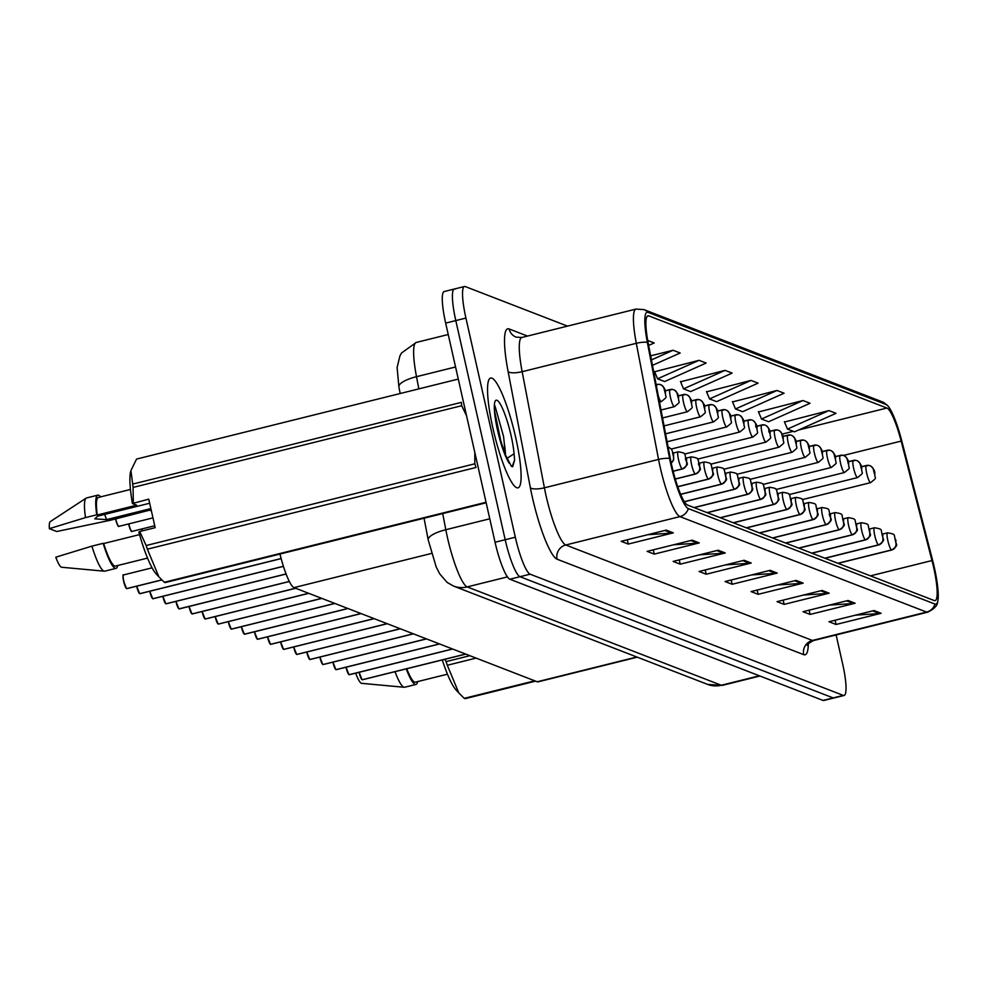 <?xml version="1.0" encoding="UTF-8"?>
<svg xmlns="http://www.w3.org/2000/svg" width="987" height="987" viewBox="0 0 987 987"><rect width="100%" height="100%" fill="white"/><g stroke="black" fill="none" stroke-linecap="round" stroke-linejoin="round"><path stroke-width="1.48" d="M637.269 657.169L538.051 681.844A35.359 6.267 -104 0 1 537.224 681.77L293.99 587.623A35.359 6.267 -104 0 1 279.987 554.04M515.658 437.327A56.58 10.018 76 0 0 490.662 378.033A56.58 10.018 76 0 0 492.982 428.555A56.58 10.018 76 0 0 517.978 487.849A56.58 10.018 76 0 0 515.658 437.327A56.58 10.018 76 0 0 490.662 378.033A56.58 10.018 76 0 0 492.982 428.555A56.58 10.018 76 0 0 517.978 487.849A56.58 10.018 76 0 0 515.658 437.327M933.542 566.933A37.716 6.675 -104 0 1 935.084 600.614A37.716 6.675 -104 0 1 934.208 600.54L687.557 505.073A37.716 6.675 -104 0 1 670.457 459.325L648.212 343.205A37.716 6.675 -104 0 1 647.978 315.828A37.716 6.675 -104 0 1 648.854 315.902L886.906 408.038A37.716 6.675 -104 0 1 901.156 441.103L931.987 560.554A37.716 6.675 -104 0 1 933.542 566.933M934.27 567.217A41.38 7.328 76 0 0 932.579 560.209L901.736 440.77A41.38 7.328 76 0 0 887.782 405.768A41.38 7.328 76 0 0 886.104 404.497L648.052 312.361A41.38 7.328 76 0 0 647.349 342.316L669.593 458.437A41.38 7.328 76 0 0 688.358 508.613L935.01 604.081A41.38 7.328 76 0 0 937.65 601.737A41.38 7.328 76 0 0 934.27 567.217M455.167 289.092A35.359 6.267 76 0 0 454.353 289.018L444.224 291.535A35.359 6.267 76 0 0 445.668 323.107L495.055 542.245L505.184 539.729A35.359 6.267 76 0 0 519.989 576.704L833.139 697.908A35.359 6.267 76 0 0 833.953 697.982A35.359 6.267 76 0 1 833.139 697.908L519.989 576.704A35.359 6.267 76 0 1 505.184 539.729L455.797 320.59L505.184 539.729L515.313 537.212A35.359 6.267 76 0 0 530.118 574.187L843.268 695.391A35.359 6.267 76 0 0 844.095 695.465A35.359 6.267 76 0 0 842.639 663.893L836.112 634.937M454.353 289.018A35.359 6.267 76 0 0 455.797 320.59A35.359 6.267 76 0 1 454.353 289.018L464.482 286.501A35.359 6.267 76 0 0 465.926 318.073L515.313 537.212M666.2 530.118L621.168 541.308L628.25 544.059L673.282 532.857L666.2 530.118M647.669 534.72L671.691 533.103A9.426 9.204 -68.8 0 0 673.282 532.857M627.288 539.79L628.25 544.059M692.171 540.173L647.139 551.363L654.221 554.114L699.252 542.912L692.171 540.173M673.652 544.775L697.661 543.158A9.426 9.204 -68.8 0 0 699.252 542.912M653.271 549.845L654.221 554.114M718.154 550.228L673.122 561.418L680.203 564.169L725.235 552.967L718.154 550.228M699.635 554.83L723.644 553.213A9.426 9.204 -68.8 0 0 725.235 552.967M679.241 559.9L680.203 564.169M744.124 560.283L699.092 571.473L706.186 574.224L751.218 563.022L744.124 560.283M725.605 564.885L749.614 563.269A9.426 9.204 -68.8 0 0 751.218 563.022M705.224 569.955L706.186 574.224M874.026 610.546L828.994 621.748L836.075 624.487L881.107 613.297L874.026 610.546M855.495 615.16L879.516 613.544A9.426 9.204 -68.8 0 0 881.107 613.297M835.113 620.231L836.075 624.487M848.043 600.491L803.011 611.693L810.093 614.432L855.124 603.242L848.043 600.491M829.524 605.105L853.533 603.489A9.426 9.204 -68.8 0 0 855.124 603.242M809.13 610.176L810.093 614.432M822.06 590.448L777.028 601.638L784.122 604.377L829.154 593.187L822.06 590.448M803.541 595.05L827.55 593.434A9.426 9.204 -68.8 0 0 829.154 593.187M783.16 600.121L784.122 604.377M796.09 580.393L751.058 591.583L758.139 594.322L803.171 583.132L796.09 580.393M777.559 584.995L801.58 583.379A9.426 9.204 -68.8 0 0 803.171 583.132M757.177 590.066L758.139 594.322M770.107 570.338L725.075 581.528L732.157 584.267L777.188 573.077L770.107 570.338M751.588 574.94L775.597 573.324A9.426 9.204 -68.8 0 0 777.188 573.077M731.194 580.011L732.157 584.267M567.488 326.117L465.296 286.575A35.359 6.267 76 0 0 464.482 286.501M652.456 365.35L680.179 353.001L673.085 350.262L650.63 355.851M648.632 345.425L654.196 342.945L647.706 340.441M751.021 380.427L709.53 398.908L716.611 401.647L758.102 383.166L751.021 380.427L706.581 391.851M777.003 390.482L735.5 408.963L742.594 411.702L784.085 393.221L777.003 390.482L732.564 401.906M802.974 400.537L761.483 419.019L768.565 421.757L810.068 403.276L802.974 400.537L758.534 411.961M828.957 410.592L787.466 429.074L794.547 431.812L836.038 413.331L828.957 410.592L784.517 422.017M699.067 360.317L657.564 378.798L664.658 381.537L706.149 363.056L699.067 360.317L654.628 371.741M725.05 370.372L683.547 388.853L690.629 391.592L732.132 373.111L725.05 370.372L680.598 381.796M683.547 388.853L680.462 381.463M709.53 398.908L706.445 391.518M735.5 408.963L732.416 401.561M761.483 419.019L758.398 411.616M787.466 429.074L784.369 421.671M657.564 378.798L654.48 371.408M673.085 350.262L651.408 359.922M495.055 542.245A35.359 6.267 76 0 0 509.847 579.221L823.01 700.425A35.359 6.267 76 0 0 823.824 700.499L844.095 695.465M359.305 672.258A7.069 1.258 76 0 0 359.33 672.381A7.069 1.258 76 0 0 362.229 679.747L361.945 679.574A6.835 1.209 -104 0 1 359.145 672.455A6.835 1.209 -104 0 1 359.12 672.307M362.155 679.759L465.728 654.097M891.903 549.932A8.846 1.567 -104 0 1 891.779 550.006L838.111 563.343L891.656 550.006A5.897 5.786 -79.5 0 0 895.937 542.887L894.987 538.877L895.937 542.887M895.888 542.862A5.897 5.725 119.7 0 1 891.495 549.944A8.846 1.567 -104 0 1 887.868 540.74A8.846 1.567 -104 0 1 887.51 532.844C897.701 534.448 892.63 535.016 895.986 540.358C895.024 545.317 900.132 543.997 891.779 550.006A8.846 1.567 -104 0 1 891.656 550.006M837.914 563.269L891.495 549.944M362.229 679.747L465.605 654.048M802.234 499.644L870.633 482.643A8.846 1.567 -104 0 1 866.722 473.378A8.846 1.567 -104 0 1 866.364 465.482A8.846 1.567 -104 0 1 866.487 465.482A5.897 5.786 100.5 0 1 873.458 469.8L874.408 473.809L873.458 469.8M868.893 465.408L861.441 466.703L866.241 465.543M873.507 469.824A5.897 5.725 -60.3 0 0 869.979 465.716M346.215 667.2A7.069 1.258 76 0 0 346.24 667.323A7.069 1.258 76 0 0 349.139 674.689L348.867 674.516A6.835 1.209 -104 0 1 346.067 667.397A6.835 1.209 -104 0 1 346.03 667.249L348.979 674.664M349.065 674.689L452.638 649.027L349.373 674.738A7.069 1.258 76 0 0 349.46 674.689M878.825 544.873A8.846 1.567 -104 0 1 878.689 544.935L825.033 558.284L878.566 544.935A5.897 5.786 -79.5 0 0 882.859 537.816L881.909 533.819L882.859 537.816M882.81 537.792A5.897 5.725 119.7 0 1 878.418 544.873A8.846 1.567 -104 0 1 874.79 535.67A8.846 1.567 -104 0 1 874.433 527.774C884.623 529.377 879.54 529.957 882.896 535.287C881.946 540.247 887.054 538.927 878.689 544.935A8.846 1.567 -104 0 1 878.566 544.935M824.836 558.198L878.418 544.873M349.139 674.689L452.515 648.977M333.137 662.141A7.069 1.258 76 0 0 333.162 662.252A7.069 1.258 76 0 0 336.061 669.618L335.777 669.457A6.835 1.209 -104 0 1 332.977 662.326A6.835 1.209 -104 0 1 332.952 662.178L335.888 669.605M335.987 669.63L439.56 643.968L336.283 669.667A7.069 1.258 76 0 0 336.382 669.618M865.735 539.803A8.846 1.567 -104 0 1 865.611 539.877L811.943 553.213L865.488 539.877A5.897 5.786 -79.5 0 0 869.781 532.758L868.819 528.748L869.781 532.758M869.72 532.733A5.897 5.725 119.7 0 1 865.328 539.815A8.846 1.567 -104 0 1 861.713 530.611A8.846 1.567 -104 0 1 861.343 522.715C871.533 524.319 866.463 524.887 869.818 530.229C868.856 535.188 873.964 533.868 865.611 539.877A8.846 1.567 -104 0 1 865.488 539.877M811.746 553.139L865.328 539.815M336.061 669.618L439.437 643.919M320.047 657.071A7.069 1.258 76 0 0 320.072 657.194A7.069 1.258 76 0 0 322.971 664.559L322.7 664.387A6.835 1.209 -104 0 1 319.899 657.268A6.835 1.209 -104 0 1 319.862 657.12L322.811 664.535M322.897 664.572L426.47 638.897M798.816 548.13L852.398 534.806A5.897 5.786 -79.5 0 0 856.691 527.687L855.741 523.69L856.691 527.687M856.642 527.675A5.897 5.725 119.7 0 1 852.25 534.757A8.846 1.567 -104 0 1 848.623 525.54A8.846 1.567 -104 0 1 848.265 517.644C858.456 519.248 853.373 519.828 856.741 525.158C855.778 530.118 860.886 528.81 852.534 534.806A8.846 1.567 -104 0 1 852.398 534.806M798.668 548.069L852.25 534.757M322.971 664.559L426.347 638.86M306.969 652.012A7.069 1.258 76 0 0 306.994 652.136A7.069 1.258 76 0 0 309.893 659.501L309.622 659.328A6.835 1.209 -104 0 1 306.821 652.21A6.835 1.209 -104 0 1 306.784 652.049L309.721 659.476M309.819 659.501L413.393 633.839M785.738 543.072L839.32 529.748A5.897 5.786 -79.5 0 0 843.614 522.629L842.651 518.619L843.614 522.629M843.552 522.604A5.897 5.725 119.7 0 1 839.16 529.686A8.846 1.567 -104 0 1 835.545 520.482A8.846 1.567 -104 0 1 835.175 512.586C845.365 514.19 840.295 514.758 843.651 520.1C842.688 525.059 847.796 523.739 839.443 529.748A8.846 1.567 -104 0 1 839.32 529.748M785.578 543.01L839.16 529.686M309.893 659.501L413.269 633.79M789.156 494.586L857.543 477.572A8.846 1.567 -104 0 1 853.644 468.307A8.846 1.567 -104 0 1 853.274 460.423A8.846 1.567 -104 0 1 853.41 460.411A5.897 5.786 100.5 0 1 860.368 464.741L861.318 468.739L860.368 464.741M848.364 461.669L853.163 460.473M860.417 464.754A5.897 5.725 -60.3 0 0 856.901 460.658M776.066 489.515L844.465 472.514A8.846 1.567 -104 0 1 840.554 463.248A8.846 1.567 -104 0 1 840.196 455.352A8.846 1.567 -104 0 1 840.319 455.352A5.897 5.786 100.5 0 1 847.29 459.671L848.24 463.68L847.29 459.671M835.273 456.611L840.073 455.414M847.339 459.695A5.897 5.725 -60.3 0 0 843.811 455.587M762.988 484.457L831.375 467.443A8.846 1.567 -104 0 1 827.476 458.19A8.846 1.567 -104 0 1 827.106 450.294A8.846 1.567 -104 0 1 827.242 450.294A5.897 5.786 100.5 0 1 834.2 454.612L835.162 458.61L834.2 454.612M822.196 451.54L826.995 450.343M834.262 454.625A5.897 5.725 -60.3 0 0 830.733 450.528M444.903 659.291L446.099 661.611A63.649 11.276 76 0 0 447.308 665.263L458.856 693.022L464.26 698.352A63.649 11.276 76 0 0 465.099 698.673L535.596 681.141M442.287 659.945A55.395 9.808 76 0 0 455.982 689.864L458.856 693.022M406.767 668.779A35.359 6.267 76 0 0 415.379 682.153L447.456 674.183M406.274 668.902A37.716 6.675 76 0 0 415.946 684.447A37.716 6.675 76 0 0 417.637 681.598M395.022 671.703A37.716 6.675 76 0 0 404.275 687.273A37.716 6.675 76 0 0 404.682 687.236L415.946 684.447M355.715 673.27A23.577 4.17 76 0 0 361.612 683.337L404.275 687.273M464.26 698.352L534.769 680.82M476.092 658.107L447.308 665.263M446.099 661.611L469.861 655.701M149.666 503.234L97.651 516.164L94.764 518.854L106.547 519.606L150.875 508.589M106.547 519.606A26.649 4.713 76 0 0 104.597 514.437M505.455 455.414A26.649 4.713 76 0 0 504.406 444.347L504.468 452.996M504.406 444.347L503.567 436.525L495.289 406.977M500.977 443.286L504.517 453.119L511.365 466.296L512.709 466.666L514.609 460.065L514.067 453.761L507.207 458.252M130.765 471.169A55.395 9.808 76 0 0 130.642 471.613A55.395 9.808 76 0 0 132.406 503.555L148.741 499.138L155.169 527.675L139.735 531.512L146.162 545.527L474.809 463.804L474.821 452.478M474.809 463.804A63.649 11.276 76 0 0 476.018 467.468L147.371 549.179L158.919 576.939L164.335 582.268A63.649 11.276 76 0 0 165.162 582.589L486.159 502.778M139.735 531.512L138.834 532.079A55.395 9.808 76 0 0 156.057 573.78L158.919 576.939M146.162 545.527A63.649 11.276 76 0 0 147.371 549.179M139.537 534.609L103.684 543.529A35.359 6.267 76 0 0 115.442 566.069L147.519 558.099M103.684 543.529L103.166 543.331A37.716 6.675 76 0 0 116.01 568.364A37.716 6.675 76 0 0 117.7 565.514M103.166 543.331L91.914 546.132A37.716 6.675 76 0 0 104.338 571.189A37.716 6.675 76 0 0 104.758 571.165L116.01 568.364M91.914 546.132L55.778 557.199A23.577 4.17 76 0 0 61.675 567.254L104.338 571.189M458.276 379.07L136.564 459.066L130.901 470.639L132.702 484.086L461.336 402.375A63.649 11.276 76 0 0 461.706 405.706L133.072 487.418L133.307 502.975M466.567 415.835L461.706 405.706M164.335 582.268L486.036 502.272M132.702 484.086A63.649 11.276 76 0 0 133.072 487.418M130.457 489.466L98.379 497.436A35.359 6.267 76 0 0 97.257 514.992L136.662 505.196L132.406 503.555M151.393 510.896L149.543 510.18L110.655 520.186A37.716 6.675 76 0 0 110.556 519.878M100.637 496.88A37.716 6.675 76 0 0 97.812 495.153A37.716 6.675 76 0 0 96.738 514.795L97.257 514.992M97.812 495.153L86.548 497.954A37.716 6.675 76 0 0 86.165 498.114A37.716 6.675 76 0 0 85.487 517.595L96.738 514.795M110.655 520.186L56.728 531.512L49.35 528.662L85.487 517.595M86.165 498.114L50.325 521.58A23.577 4.17 76 0 0 49.35 528.662M514.609 460.065L512.117 466.654M494.771 412.023L501.692 445.162M293.879 646.941A7.069 1.258 76 0 0 293.904 647.065A7.069 1.258 76 0 0 296.803 654.43L296.532 654.258A6.835 1.209 -104 0 1 293.731 647.139L296.643 654.406M296.729 654.443L400.303 628.781M826.23 524.689A5.897 5.786 -79.5 0 0 830.523 517.558L829.573 513.561L830.523 517.558A5.897 5.725 119.7 0 1 826.082 524.628A8.846 1.567 -104 0 1 822.455 515.411A8.846 1.567 -104 0 1 822.097 507.528C832.288 509.119 827.205 509.699 830.573 515.029C829.611 520.001 834.718 518.681 826.366 524.677A8.846 1.567 -104 0 1 826.23 524.689L772.648 538.001M772.5 537.952L826.082 524.628M296.803 654.43L400.179 628.731M280.801 641.883A7.069 1.258 76 0 0 280.826 642.006A7.069 1.258 76 0 0 283.725 649.372L283.454 649.199A6.835 1.209 -104 0 1 280.653 642.081M283.651 649.372L387.225 623.71M759.571 532.943L813.152 519.618A5.897 5.786 -79.5 0 0 817.446 512.5L816.483 508.49L817.446 512.5M817.384 512.475A5.897 5.725 119.7 0 1 812.992 519.557A8.846 1.567 -104 0 1 809.377 510.353A8.846 1.567 -104 0 1 809.007 502.457C819.198 504.061 814.127 504.641 817.483 509.971C816.533 514.93 821.628 513.61 813.276 519.618A8.846 1.567 -104 0 1 813.152 519.618M759.41 532.881L812.992 519.557M283.725 649.372L387.101 623.661M267.711 636.812A7.069 1.258 76 0 0 267.748 636.936A7.069 1.258 76 0 0 270.635 644.301L270.364 644.129A6.835 1.209 -104 0 1 267.563 637.01A6.835 1.209 -104 0 1 267.526 636.862L270.475 644.277M270.574 644.314L374.135 618.652M746.48 527.885L800.062 514.56A5.897 5.786 -79.5 0 0 804.356 507.441L803.406 503.432L804.356 507.441M804.306 507.417A5.897 5.725 119.7 0 1 799.914 514.498A8.846 1.567 -104 0 1 796.287 505.295A8.846 1.567 -104 0 1 795.929 497.399C806.12 499.003 801.037 499.57 804.405 504.912C803.443 509.872 808.55 508.552 800.198 514.548A8.846 1.567 -104 0 1 800.062 514.56M746.332 527.823L799.914 514.498M270.635 644.301L374.011 618.602M749.898 479.386L818.297 462.385A8.846 1.567 -104 0 1 814.386 453.119A8.846 1.567 -104 0 1 814.028 445.223A8.846 1.567 -104 0 1 814.152 445.223A5.897 5.786 100.5 0 1 821.122 449.541L822.072 453.551L821.122 449.541M809.106 446.482L813.917 445.285M821.172 449.566A5.897 5.725 -60.3 0 0 817.643 445.47M736.82 474.328L805.207 457.326A8.846 1.567 -104 0 1 801.308 448.061A8.846 1.567 -104 0 1 800.938 440.165A8.846 1.567 -104 0 1 801.074 440.165A5.897 5.786 100.5 0 1 808.032 444.483L808.995 448.48L808.032 444.483M796.028 441.411L800.827 440.227M808.094 444.508A5.897 5.725 -60.3 0 0 804.565 440.399M723.73 469.269L792.129 452.256A8.846 1.567 -104 0 1 788.218 442.99A8.846 1.567 -104 0 1 787.86 435.094A8.846 1.567 -104 0 1 787.984 435.094A5.897 5.786 100.5 0 1 794.954 439.412L795.904 443.422L794.954 439.412M782.95 436.353L787.749 435.156M795.004 439.437A5.897 5.725 -60.3 0 0 791.475 435.341M254.634 631.754A7.069 1.258 76 0 0 254.658 631.877A7.069 1.258 76 0 0 257.558 639.243L257.286 639.07A6.835 1.209 -104 0 1 254.486 631.951A6.835 1.209 -104 0 1 254.449 631.803L257.385 639.218M257.484 639.243L361.057 613.581M733.403 522.814L786.984 509.489A5.897 5.786 -79.5 0 0 791.278 502.371L790.316 498.361L791.278 502.371M791.229 502.346A5.897 5.725 119.7 0 1 786.824 509.428A8.846 1.567 -104 0 1 783.209 500.224A8.846 1.567 -104 0 1 782.839 492.328C793.03 493.932 787.959 494.512 791.315 499.841C790.365 504.801 795.46 503.481 787.108 509.489A8.846 1.567 -104 0 1 786.984 509.489M733.242 522.752L786.824 509.428M257.558 639.243L360.934 613.532M241.544 626.683A7.069 1.258 76 0 0 241.581 626.807A7.069 1.258 76 0 0 244.468 634.172L244.196 634.012A6.835 1.209 -104 0 1 241.396 626.881A6.835 1.209 -104 0 1 241.359 626.733L244.307 634.16M244.406 634.185L347.967 608.523L244.702 634.222A7.069 1.258 76 0 0 244.788 634.172M720.313 517.756L773.894 504.431A5.897 5.786 -79.5 0 0 778.188 497.312L777.238 493.303L778.188 497.312M778.138 497.288A5.897 5.725 119.7 0 1 773.746 504.369A8.846 1.567 -104 0 1 770.119 495.166A8.846 1.567 -104 0 1 769.761 487.27C779.952 488.873 774.869 489.441 778.237 494.783C777.275 499.743 782.383 498.423 774.03 504.431A8.846 1.567 -104 0 1 773.894 504.431M720.165 517.694L773.746 504.369M244.468 634.172L347.843 608.473M228.466 621.625A7.069 1.258 76 0 0 228.49 621.748A7.069 1.258 76 0 0 231.39 629.114L231.118 628.941A6.835 1.209 -104 0 1 228.318 621.822A6.835 1.209 -104 0 1 228.281 621.674L231.217 629.089M231.316 629.114L334.889 603.452M707.235 512.685L760.817 499.36A5.897 5.786 -79.5 0 0 765.11 492.242L764.16 488.244L765.11 492.242M765.061 492.229A5.897 5.725 119.7 0 1 760.656 499.311A8.846 1.567 -104 0 1 757.041 490.095A8.846 1.567 -104 0 1 756.671 482.199C766.862 483.803 761.791 484.383 765.147 489.712C764.197 494.672 769.305 493.364 760.94 499.36A8.846 1.567 -104 0 1 760.817 499.36M707.074 512.623L760.656 499.311M231.39 629.114L334.766 603.415M215.376 616.567A7.069 1.258 76 0 0 215.413 616.678A7.069 1.258 76 0 0 218.3 624.055L218.028 623.883A6.835 1.209 -104 0 1 215.228 616.764A6.835 1.209 -104 0 1 215.203 616.604M218.238 624.055L321.799 598.393M747.986 494.228A8.846 1.567 -104 0 1 747.862 494.302L694.194 507.639L747.727 494.302A5.897 5.786 -79.5 0 0 752.02 487.183L751.07 483.174L752.02 487.183M751.971 487.159A5.897 5.725 119.7 0 1 747.578 494.24A8.846 1.567 -104 0 1 743.951 485.036A8.846 1.567 -104 0 1 743.593 477.14C753.784 478.744 748.701 479.312 752.069 484.654C751.107 489.614 756.215 488.294 747.862 494.302A8.846 1.567 -104 0 1 747.727 494.302M693.997 507.565L747.578 494.24M218.3 624.055L321.676 598.344M202.298 611.496A7.069 1.258 76 0 0 202.323 611.619A7.069 1.258 76 0 0 205.222 618.985L204.951 618.812A6.835 1.209 -104 0 1 202.15 611.693A6.835 1.209 -104 0 1 202.113 611.545L205.062 618.96M205.148 618.997L308.721 593.335M684.386 501.729L734.649 489.231A5.897 5.786 -79.5 0 0 738.942 482.112L737.992 478.115L738.942 482.112M738.893 482.1A5.897 5.725 119.7 0 1 734.488 489.182A8.846 1.567 -104 0 1 730.873 479.966A8.846 1.567 -104 0 1 730.503 472.082C740.694 473.674 735.623 474.253 738.979 479.583C738.029 484.555 743.137 483.235 734.772 489.231A8.846 1.567 -104 0 1 734.649 489.231M684.336 501.655L734.488 489.182M205.222 618.985L308.598 593.286M710.652 464.198L779.039 447.197A8.846 1.567 -104 0 1 775.14 437.932A8.846 1.567 -104 0 1 774.77 430.036A8.846 1.567 -104 0 1 774.906 430.036A5.897 5.786 100.5 0 1 781.864 434.354L782.827 438.364L781.864 434.354M777.312 429.962L769.848 431.257L774.659 430.098M781.926 434.379A5.897 5.725 -60.3 0 0 778.398 430.27M697.562 459.14L765.961 442.127A8.846 1.567 -104 0 1 762.05 432.861A8.846 1.567 -104 0 1 761.693 424.978A8.846 1.567 -104 0 1 761.816 424.965A5.897 5.786 100.5 0 1 768.787 429.296L769.737 433.293L768.787 429.296A5.897 5.725 -60.3 0 0 765.32 425.212M764.234 424.891L756.77 426.199L761.582 425.027M684.484 454.069L752.871 437.068A8.846 1.567 -104 0 1 748.973 427.803A8.846 1.567 -104 0 1 748.615 419.907A8.846 1.567 -104 0 1 748.738 419.907A5.897 5.786 100.5 0 1 755.709 424.225L756.659 428.235L755.709 424.225A5.897 5.725 -60.3 0 0 752.23 420.141M751.144 419.833L743.68 421.128L748.491 419.968M671.394 449.011L739.794 431.998A8.846 1.567 -104 0 1 735.883 422.732A8.846 1.567 -104 0 1 735.525 414.848A8.846 1.567 -104 0 1 735.648 414.836A5.897 5.786 100.5 0 1 742.619 419.167L743.569 423.164L742.619 419.167M738.066 414.762L730.602 416.07L735.414 414.898M742.668 419.179A5.897 5.725 -60.3 0 0 739.152 415.083M667.089 441.769L726.703 426.939A8.846 1.567 -104 0 1 722.805 417.674A8.846 1.567 -104 0 1 722.447 409.778A8.846 1.567 -104 0 1 722.57 409.778A5.897 5.786 100.5 0 1 729.541 414.096L730.491 418.106L729.541 414.096M724.976 409.704L717.524 410.999L722.324 409.839M729.59 414.121A5.897 5.725 -60.3 0 0 726.062 410.024M189.208 606.437A7.069 1.258 76 0 0 189.245 606.561A7.069 1.258 76 0 0 192.144 613.926L191.86 613.754A6.835 1.209 -104 0 1 189.06 606.635A6.835 1.209 -104 0 1 189.035 606.474M192.07 613.926L295.631 588.264M721.818 484.099A8.846 1.567 -104 0 1 721.694 484.173L680.66 494.376L721.559 484.173A5.897 5.786 -79.5 0 0 725.852 477.054L724.902 473.044L725.852 477.054M725.803 477.029A5.897 5.725 119.7 0 1 721.411 484.111A8.846 1.567 -104 0 1 717.783 474.907A8.846 1.567 -104 0 1 717.426 467.011C727.616 468.615 722.533 469.195 725.901 474.525C724.939 479.485 730.047 478.164 721.694 484.173A8.846 1.567 -104 0 1 721.559 484.173M680.611 494.265L721.411 484.111M192.144 613.926L295.508 588.215M176.13 601.367A7.069 1.258 76 0 0 176.155 601.49A7.069 1.258 76 0 0 179.054 608.856L178.783 608.683A6.835 1.209 -104 0 1 175.982 601.564A6.835 1.209 -104 0 1 175.945 601.416L178.894 608.831M178.98 608.868L289.327 581.516L179.276 608.905A7.069 1.258 76 0 0 179.375 608.856M708.74 479.04A8.846 1.567 -104 0 1 708.604 479.102L677.748 486.776L708.481 479.114A5.897 5.786 -79.5 0 0 712.774 471.983L711.824 467.986L712.774 471.983M712.725 471.971A5.897 5.725 119.7 0 1 708.321 479.053A8.846 1.567 -104 0 1 704.706 469.837A8.846 1.567 -104 0 1 704.348 461.953C714.539 463.545 709.456 464.124 712.811 469.467C711.861 474.426 716.969 473.106 708.604 479.102A8.846 1.567 -104 0 1 708.481 479.114M677.711 486.665L708.321 479.053M179.054 608.856L289.302 581.442M163.052 596.308A7.069 1.258 76 0 0 163.077 596.432A7.069 1.258 76 0 0 165.976 603.797L165.693 603.625A6.835 1.209 -104 0 1 162.892 596.506A6.835 1.209 -104 0 1 162.867 596.358L165.804 603.773M165.902 603.797L286.07 574.015M695.391 474.044A5.897 5.786 -79.5 0 0 699.684 466.925L698.734 462.915L699.684 466.925A5.897 5.725 119.7 0 1 695.243 473.982A8.846 1.567 -104 0 1 691.616 464.778A8.846 1.567 -104 0 1 691.258 456.882C701.449 458.486 696.366 459.066 699.734 464.396C698.771 469.356 703.879 468.035 695.527 474.044A8.846 1.567 -104 0 1 695.391 474.044L675.268 479.053L695.527 474.044A8.846 1.567 -104 0 0 695.65 473.982M675.244 478.966L695.243 473.982M165.976 603.797L286.045 573.94M149.962 591.238A7.069 1.258 76 0 0 149.987 591.361A7.069 1.258 76 0 0 152.886 598.727L152.615 598.554A6.835 1.209 -104 0 1 149.814 591.435A6.835 1.209 -104 0 1 149.777 591.287L152.726 598.714M152.812 598.739L283.417 566.353M682.313 468.985A5.897 5.786 -79.5 0 0 686.607 461.867L685.657 457.857L686.607 461.867A5.897 5.725 119.7 0 1 682.153 468.924A8.846 1.567 -104 0 1 678.538 459.72A8.846 1.567 -104 0 1 678.18 451.824C688.371 453.428 683.288 453.995 686.644 459.337C685.694 464.297 690.801 462.977 682.436 468.985A8.846 1.567 -104 0 1 682.313 468.985L673.122 471.268L682.436 468.985A8.846 1.567 -104 0 0 682.572 468.911M673.097 471.169L682.153 468.924M152.886 598.727L283.392 566.279M136.885 586.179A7.069 1.258 76 0 0 136.909 586.303A7.069 1.258 76 0 0 139.809 593.668L139.525 593.495A6.835 1.209 -104 0 1 136.724 586.377L139.636 593.643M139.735 593.668L281.147 558.605M671.197 463.014A5.897 5.786 -79.5 0 0 673.516 456.796L672.566 452.799L673.516 456.796M673.467 456.784A5.897 5.725 119.7 0 1 671.172 462.866M139.809 593.668L281.135 558.531M126.558 588.585L123.646 581.306C122.092 570.141 123.856 577.148 123.535 574.928A7.069 1.258 76 0 0 123.819 581.232A7.069 1.258 76 0 0 126.718 588.597L126.447 588.437A6.835 1.209 -104 0 1 123.646 581.306A6.835 1.209 -104 0 1 123.264 575.261M126.644 588.61L161.843 579.949M126.718 588.597L161.782 579.887M665.571 433.824L713.626 421.881A8.846 1.567 -104 0 1 709.715 412.615A8.846 1.567 -104 0 1 709.357 404.719A8.846 1.567 -104 0 1 709.493 404.719A5.897 5.786 100.5 0 1 716.451 409.037L717.401 413.035L716.451 409.037M704.447 405.965L709.246 404.781M716.5 409.05A5.897 5.725 -60.3 0 0 712.984 404.954M664.054 425.89L700.536 416.81A8.846 1.567 -104 0 1 696.637 407.545A8.846 1.567 -104 0 1 696.279 399.649A8.846 1.567 -104 0 1 696.403 399.649A5.897 5.786 100.5 0 1 703.373 403.967L704.323 407.976L703.373 403.967M698.808 399.575L691.356 400.882L696.156 399.71M703.423 403.991A5.897 5.725 -60.3 0 0 699.894 399.895M662.524 417.945L687.458 411.752A8.846 1.567 -104 0 1 683.547 402.486A8.846 1.567 -104 0 1 683.189 394.59A8.846 1.567 -104 0 1 683.325 394.59A5.897 5.786 100.5 0 1 690.283 398.908L691.233 402.918L690.283 398.908M678.279 395.836L683.078 394.652M690.332 398.933A5.897 5.725 -60.3 0 0 686.816 394.825M661.006 410.012L674.368 406.681A8.846 1.567 -104 0 1 670.469 397.416A8.846 1.567 -104 0 1 670.111 389.532A8.846 1.567 -104 0 1 670.235 389.52A5.897 5.786 100.5 0 1 677.205 393.85L678.155 397.847L677.205 393.85M665.189 390.778L669.988 389.581M677.255 393.862A5.897 5.725 -60.3 0 0 673.726 389.766M656.552 386.719A8.846 1.567 -104 0 1 657.021 384.461A8.846 1.567 -104 0 1 657.157 384.461A5.897 5.786 100.5 0 1 664.115 388.779L665.065 392.789L664.115 388.779M659.563 384.387L656.91 384.523M664.165 388.804A5.897 5.725 -60.3 0 0 660.648 384.696M636.837 656.997L537.224 681.77M431.455 553.448L293.99 587.623M808.328 643.845A58.936 10.438 -104 0 1 803.739 654.665L557.087 559.21A11.782 11.511 111.2 0 1 565.773 544.997L812.424 640.452A47.154 8.352 76 0 0 813.522 640.563C808.896 643.03 806.848 644.684 807.378 645.498L807.724 642.87M557.087 559.21A58.936 10.438 -104 0 1 532.425 497.571A58.936 10.438 -104 0 1 530.364 487.738L508.12 371.605A58.936 10.438 -104 0 1 509.119 328.955L527.502 336.061M546.045 495.684A47.154 8.352 76 0 0 565.773 544.997L679.932 516.608A47.154 8.352 -104 0 1 658.551 459.424L636.307 343.303A47.154 8.352 -104 0 1 636.023 309.079L521.864 337.468A47.154 8.352 76 0 0 522.148 371.692L544.405 487.812A47.154 8.352 76 0 0 546.045 495.684M887.782 405.768L881.996 401.734A11.782 11.511 111.2 0 1 886.104 404.497M648.052 312.361A11.782 11.511 -68.8 0 0 643.943 309.597L636.023 309.079M647.349 342.316A11.782 3.405 169.2 0 0 636.307 343.303L522.148 371.692A11.782 3.405 -10.8 0 1 508.12 371.605M669.593 458.437A11.782 3.405 169.2 0 0 658.551 459.424L544.405 487.812A11.782 3.405 -10.8 0 1 530.364 487.738M688.358 508.613A11.782 11.511 111.2 0 1 679.932 516.608L926.583 612.076A11.782 11.511 -68.8 0 0 935.01 604.081M937.65 601.737C937.588 605.475 934.257 608.954 927.669 612.174A47.154 8.352 -104 0 1 926.583 612.076L812.424 640.452A11.782 11.511 111.2 0 0 803.739 654.665M530.118 574.187L509.847 579.221M843.268 695.391L823.01 700.425M465.926 318.073L445.668 323.107M521.864 337.468L516.127 337.147A11.782 11.511 111.2 0 1 509.119 328.955M648.854 315.902L647.25 316.309M931.987 560.554L870.448 575.853M901.156 441.103L843.429 455.451M886.906 408.038L798.643 429.987M793.277 431.319L782.136 434.095M768.75 570.671L775.597 573.324M794.72 580.726L801.58 583.379M820.703 590.781L827.55 593.434M846.673 600.836L853.533 603.489M872.656 610.891L879.516 613.544M742.767 560.616L749.614 563.269M716.784 550.561L723.644 553.213M690.814 540.506L697.661 543.158M664.831 530.451L671.691 533.103M442.719 513.573L445.816 529.723A47.154 8.352 76 0 0 447.456 537.594A47.154 8.352 76 0 0 467.196 586.907L721.312 685.249A47.154 8.352 76 0 0 722.398 685.36L707.654 684.41L453.539 586.068A23.577 23.022 111.2 0 0 467.196 586.907L507.429 576.901M759.361 675.799L721.312 685.249A23.577 23.022 111.2 0 1 707.654 684.41M489.762 518.792L445.816 529.723A23.577 6.823 169.2 0 0 428.21 539.926L424.052 518.212M418.833 388.878L416.502 376.689A23.577 6.823 169.2 0 0 398.896 386.892L397.107 367.509L399.92 355.888L401.561 352.964L416.218 342.464A47.154 8.352 76 0 0 416.502 376.689L455.55 366.979M852.657 534.744A8.846 1.567 -104 0 1 852.534 534.806L798.865 548.155M839.567 529.674A8.846 1.567 -104 0 1 839.443 529.748L785.775 543.084M514.067 453.761A33.718 5.971 76 0 0 511.081 435.551A33.718 5.971 76 0 0 496.967 400.29A33.718 5.971 76 0 0 497.559 430.32A33.718 5.971 76 0 0 509.206 463.137M830.449 514.93L829.265 514.474L830.474 517.546L830.449 514.93M826.489 524.615A8.846 1.567 -104 0 1 826.366 524.677L772.698 538.026M280.641 642.068A6.835 1.209 -104 0 1 280.616 641.92L283.553 649.347M813.399 519.544A8.846 1.567 -104 0 1 813.276 519.618L759.62 532.955M800.321 514.486A8.846 1.567 -104 0 1 800.198 514.548L746.53 527.897M787.231 509.428A8.846 1.567 -104 0 1 787.108 509.489L733.452 522.839M774.153 504.357A8.846 1.567 -104 0 1 774.03 504.431L720.362 517.768M761.063 499.299A8.846 1.567 -104 0 1 760.94 499.36L707.284 512.709M734.896 489.17A8.846 1.567 -104 0 1 734.772 489.231L684.41 501.754M768.861 431.924L770.045 432.38L768.836 429.308L768.861 431.924M755.783 426.865L756.967 427.322L755.758 424.25L755.783 426.865M699.61 464.297L698.426 463.841L699.635 466.9L699.61 464.297M686.533 459.226L685.348 458.77L686.557 461.842L686.533 459.226M141.894 528.946A7.069 1.258 76 0 0 141.918 529.069A7.069 1.258 76 0 0 142.375 530.858M142.19 530.907A6.835 1.209 -104 0 1 141.746 529.143A6.835 1.209 -104 0 1 141.709 528.995L142.177 530.907M128.816 523.887A7.069 1.258 76 0 0 128.841 524.011A7.069 1.258 76 0 0 131.962 531.413C131.616 530.007 132.172 535.62 128.655 524.072A6.835 1.209 -104 0 1 128.631 523.924L128.655 524.072A6.835 1.209 -104 0 0 131.567 531.24M659.489 402.067L661.29 401.623A8.846 1.567 -104 0 1 658.267 395.725M115.676 518.607A7.069 1.258 76 0 0 115.75 518.94A7.069 1.258 76 0 0 118.884 526.355C118.539 524.948 119.094 530.55 115.578 519.014L115.491 518.656A6.835 1.209 -104 0 0 115.578 519.002M118.489 526.182A6.835 1.209 -104 0 1 115.578 519.014M881.996 401.734L643.943 309.597M927.669 612.174L813.522 640.563M453.539 586.068L447.197 582.478L439.684 573.842L436.217 567.031L428.21 539.926M722.398 685.36L759.941 676.021M416.218 342.464L448.234 334.507M400.167 393.517L398.896 386.892M359.108 672.307L362.056 679.722M362.254 679.796L465.765 654.11M882.588 534.066L887.51 532.844M870.633 482.643C878.393 476.302 874.235 479.99 874.84 472.995C874.778 470.713 873.433 468.418 870.805 466.098M869.51 529.007L874.433 527.774M856.42 523.937L861.343 522.715M322.996 664.609L426.507 638.922M843.342 518.878L848.265 517.644M309.918 659.55L413.43 633.851M830.252 513.808L835.175 512.586M857.543 477.572C865.303 471.243 861.157 474.932 861.75 467.924C861.688 465.654 860.343 463.359 857.715 461.04M848.351 461.645L855.815 460.337M844.465 472.514C852.225 466.185 848.067 469.861 848.672 462.866C848.61 460.596 847.265 458.289 844.638 455.969M835.273 456.574L842.725 455.278M831.375 467.443C839.135 461.114 834.99 464.803 835.582 457.808C835.52 455.525 834.175 453.23 831.547 450.911M822.183 451.515L829.648 450.208M504.517 453.119L497.707 430.455C492.587 403.782 495.338 407.458 494.882 405.706L494.265 406.78M130.642 471.613L130.901 470.639M296.84 654.48L400.34 628.793M817.174 508.749L822.097 507.528M283.75 649.421L387.262 623.722M804.084 503.678L809.007 502.457M270.672 644.351L374.172 618.664M791.006 498.62L795.929 497.399M818.297 462.385C826.057 456.056 821.9 459.732 822.504 452.737C822.442 450.467 821.098 448.172 818.47 445.853M809.106 446.457L816.557 445.149M805.207 457.326C812.967 450.985 808.822 454.674 809.414 447.679C809.365 445.396 808.02 443.101 805.38 440.782M796.015 441.386L803.48 440.091M792.129 452.256C799.889 445.927 795.732 449.603 796.336 442.608C796.275 440.338 794.93 438.043 792.302 435.723M782.938 436.328L790.39 435.02M257.582 639.292L361.094 613.593M777.916 493.562L782.839 492.328M764.839 488.491L769.761 487.27M231.414 629.163L334.926 603.476M751.749 483.433L756.671 482.199M215.191 616.604L218.139 624.031M218.337 624.105L321.836 598.406M738.671 478.362L743.593 477.14M205.247 619.034L308.758 593.347M725.581 473.304L730.503 472.082M779.039 447.197C786.812 440.856 782.654 444.545 783.246 437.549C783.197 435.267 781.852 432.972 779.212 430.653M765.961 442.127C773.722 435.798 769.564 439.486 770.168 432.479C770.107 430.209 768.762 427.914 766.134 425.594M752.871 437.068C760.644 430.739 756.486 434.416 757.078 427.42C757.029 425.15 755.684 422.843 753.044 420.524M739.794 431.998C747.554 425.668 743.396 429.357 744.001 422.362C743.939 420.08 742.594 417.785 739.966 415.465M726.703 426.939C734.476 420.61 730.318 424.287 730.911 417.291C730.861 415.021 729.516 412.726 726.876 410.407M189.023 606.487L191.971 613.902M192.169 613.976L295.668 588.277M712.503 468.233L717.426 467.011M699.425 463.174L704.348 461.953M166.001 603.847L286.082 574.027M686.335 458.104L691.258 456.882M152.911 598.776L283.429 566.378M673.257 453.045L678.18 451.824M139.833 593.718L281.159 558.617M668.051 446.778L671.493 449.134L673.566 454.267L673.615 459.967L671.222 463.1M123.535 574.928L152.06 567.833M126.743 588.659L161.868 579.961M713.626 421.881C721.386 415.539 717.228 419.228 717.833 412.233C717.771 409.95 716.426 407.656 713.798 405.336M704.434 405.941L711.898 404.645M700.536 416.81C708.308 410.481 704.15 414.158 704.743 407.162C704.693 404.892 703.349 402.597 700.708 400.278M687.458 411.752C695.218 405.41 691.06 409.099 691.665 402.104C691.603 399.821 690.258 397.527 687.631 395.207M678.266 395.812L685.731 394.516M674.368 406.681C682.14 400.352 677.983 404.028 678.575 397.033C678.525 394.763 677.181 392.468 674.54 390.149M665.189 390.753L672.64 389.446M131.962 531.413L154.737 525.75M661.29 401.623C669.05 395.281 664.893 398.97 665.497 391.975C665.435 389.705 664.091 387.397 661.463 385.078M118.884 526.355L152.96 517.879"/></g></svg>
